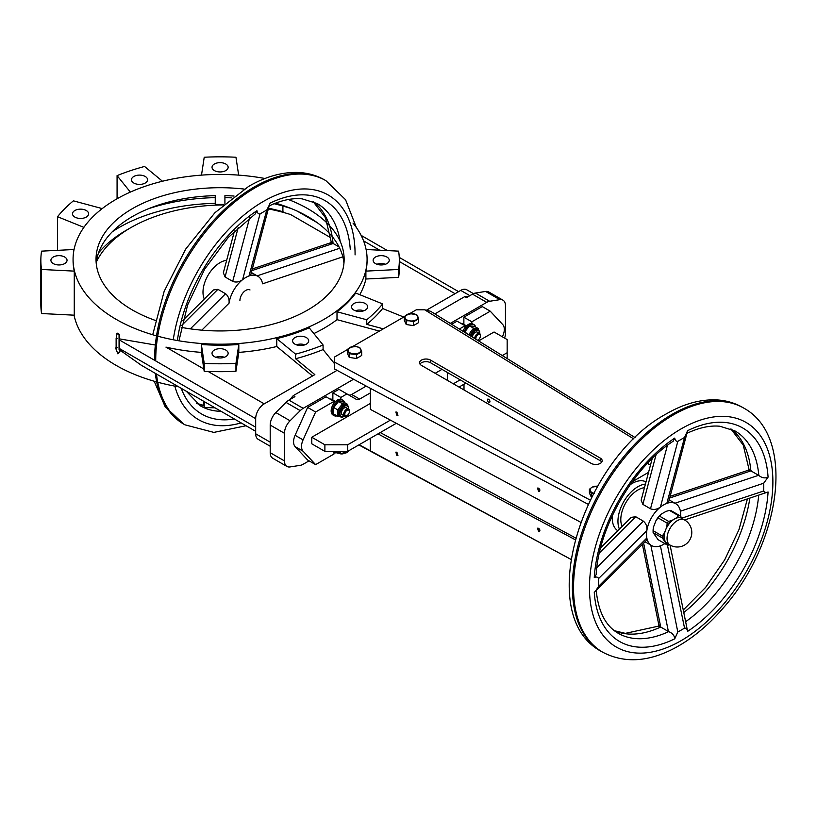 <?xml version="1.0" encoding="UTF-8"?>
<svg xmlns="http://www.w3.org/2000/svg" width="817" height="817" viewBox="0 0 817 817"><rect width="100%" height="100%" fill="white"/><g stroke="black" fill="none" stroke-linecap="round" stroke-linejoin="round"><path stroke-width="1.23" d="M682.655 518.846L682.113 518.08A14.9 8.599 120 0 0 676.874 517.61L674.444 519.02A14.502 8.374 -60 0 1 681.695 518.295L684.544 519.939A14.502 8.374 -60 0 0 677.293 520.664A14.502 8.374 -60 0 0 667.826 533.44A14.502 8.374 -60 0 0 670.042 545.062L667.193 543.417A14.502 8.374 -60 0 1 665.569 541.906A14.502 8.374 -60 0 1 665.569 530.059A14.502 8.374 -60 0 1 674.444 519.02L672.013 520.419A14.9 8.599 120 0 0 666.784 526.924L664.354 533.195L662.23 535.972L653.12 530.703L653.529 526.955L655.959 520.674L658.083 517.907L667.193 523.166L666.784 526.924M672.013 520.419L668.623 521.389L659.513 516.13L661.188 514.169L666.059 511.36L669.44 510.39L678.559 515.66L676.874 517.61M667.193 544.939L658.083 539.68L653.12 532.613L662.23 537.872L667.193 544.939A16.115 9.304 120 0 0 668.623 545.072L669.644 544.827M666.784 543.632A14.9 8.599 120 0 0 668.919 544.408M664.354 533.195A14.9 8.599 120 0 0 664.354 540.17M661.188 514.169A14.9 8.599 120 0 0 655.959 520.674M653.529 526.955A14.9 8.599 120 0 0 653.089 530.693L653.089 531.673A16.115 9.304 120 0 0 653.12 532.613M668.623 521.389A16.115 9.304 120 0 0 667.193 523.166M659.513 516.13A16.115 9.304 120 0 0 658.083 517.907M653.12 530.703A16.115 9.304 120 0 0 653.089 531.673M662.23 535.972A16.115 9.304 120 0 0 662.23 537.872M747.769 470.439L750.854 470.837L758.83 475.443C761.883 477.955 764.978 478.517 768.082 477.138L763.701 483.204A116.8 67.433 -60 0 1 763.701 490.986L682.093 518.06L679.989 515.782L670.869 510.523A16.115 9.304 120 0 0 669.44 510.39M679.989 515.782A16.115 9.304 120 0 0 678.559 515.66M731.001 428.966A116.8 67.433 120 0 1 750.854 470.837C748.433 469.346 748.546 469.285 751.17 470.653M730.878 428.915L743.256 445.091L749.087 469.673L747.912 470.357M763.701 490.986C764.549 492.477 766.009 492.804 768.082 491.987L684.575 519.959M670.073 545.072L687.597 631.388C687.271 629.172 686.249 628.079 684.544 628.089L667.418 544.98M656.031 454.834L642.856 504.375L641.151 500.198L652.252 458.439M600.638 547.85L631.245 517.355L635.718 516.732L643.367 521.154C646.084 523.401 647.248 526.546 646.839 530.611A24.163 13.95 -60 0 1 660.422 507.071C657.123 509.451 653.814 510.022 650.506 508.787L667.418 445.316M614.486 630.775A116.8 67.433 120 0 0 660.667 627.037C658.175 625.689 658.175 625.812 660.667 627.405M614.384 630.693L625.342 633.369L658.778 626.088L658.778 624.729M658.778 624.566L660.667 627.037L668.398 631.5L650.792 545.102M622.105 526.424A24.163 13.95 -60 0 1 625.802 502.772A24.163 13.95 -60 0 1 644.439 487.739M664.844 543.581A24.163 13.95 -60 0 1 660.422 545.838A24.163 13.95 -60 0 1 651.537 545.531A24.163 13.95 -60 0 1 646.839 537.994L646.564 540.211L595.419 591.242L598.657 586.279L646.839 537.994A24.163 13.95 -60 0 1 646.839 530.611L598.657 578.497C597.809 577.006 596.339 576.679 594.265 577.496L596.185 574.555C598.493 527.455 633.522 466.773 673.167 441.231L674.75 438.096C675.077 440.312 676.098 441.405 677.804 441.394L660.422 507.071A24.163 13.95 -60 0 1 666.825 503.374A24.163 13.95 -60 0 1 675.71 503.68A24.163 13.95 -60 0 1 680.408 511.228A24.163 13.95 -60 0 1 680.653 516.477M642.856 504.375L650.506 508.787M687.22 432.224L668.602 502.036L666.825 503.374L684.544 437.503L687.597 430.671A123.244 71.161 120 0 1 768.082 477.138M660.422 545.838L677.804 631.98L674.75 638.812A123.244 71.161 120 0 1 594.265 592.345L595.419 591.242M674.75 638.812C674.393 635.432 672.36 633.042 668.653 631.633L668.398 631.5M677.804 441.394A116.8 67.433 -60 0 1 684.544 437.503M598.657 586.279A116.8 67.433 -60 0 1 598.657 578.497M684.544 628.089A116.8 67.433 -60 0 1 677.804 631.98M763.701 483.204L680.408 511.228M370.336 388.31L334.286 368.855L334.286 357.162L347.317 349.635L334.286 357.162L334.286 362.002L590.14 500.075L334.286 362.002L334.286 368.855L370.336 388.31L370.336 409.358L580.642 522.247L370.336 409.358L370.336 388.31L588.128 504.283L370.336 388.31M419.969 364.065A6.444 3.717 180 0 1 430.549 362.748L430.549 360.113L600.291 458.112A6.444 3.717 0 0 1 602.18 460.747A6.444 3.717 0 0 0 600.291 458.112L430.549 360.113A6.444 3.717 0 0 0 423.523 359.306A6.444 3.717 0 0 0 419.55 362.748A6.444 3.717 0 0 0 421.439 365.383L591.181 463.382A6.444 3.717 0 0 0 598.197 464.189A6.444 3.717 0 0 0 602.18 460.747A6.444 3.717 0 0 1 598.197 464.189A6.444 3.717 0 0 1 591.181 463.382L421.439 365.383A6.444 3.717 0 0 1 419.55 362.748A6.444 3.717 0 0 1 423.523 359.306A6.444 3.717 0 0 1 430.549 360.113L430.549 362.748L600.291 460.747A6.444 3.717 180 0 1 601.761 462.065A6.444 3.717 180 0 0 600.291 460.747L430.549 362.748A6.444 3.717 180 0 0 419.969 364.065M303.168 464.25L309.051 460.849L303.168 464.25A12.081 6.975 120 0 1 300.248 465.343L290.066 466.936A12.081 6.975 120 0 1 286.951 466.446A12.081 6.975 120 0 0 290.066 466.936L300.248 465.343A12.081 6.975 120 0 0 303.168 464.25M116.137 347.623L115.565 347.95L117.883 353.863L120.732 350.227L119.057 349.901L119.057 334.776A147.816 85.346 0 0 1 116.719 333.479L116.719 348.614A147.816 85.346 0 0 1 115.565 347.95L117.883 353.863L120.252 350.544A147.816 85.346 0 0 1 119.057 349.901L119.057 334.776L119.609 334.439A147.009 84.876 180 0 1 117.28 333.152L116.719 333.479A147.816 85.346 0 0 0 119.057 334.776L119.609 334.439A147.009 84.876 180 0 1 117.28 333.152L116.719 333.479L116.719 348.614A147.816 85.346 0 0 1 115.565 347.95L116.137 347.623A147.009 84.876 180 0 0 116.719 347.96A147.009 84.876 180 0 1 116.137 347.623M118.434 353.526L120.732 350.227L119.057 349.901A147.816 85.346 0 0 0 120.252 350.544L118.434 353.526M289.872 399.574L293.221 395.663L337.064 370.356L293.221 395.663L294.927 396.653L288.932 400.116A12.081 6.975 120 0 0 286.011 402.403L275.829 412.554A12.081 6.975 120 0 0 270.202 425.065L270.202 452.689A12.081 6.975 120 0 0 272.715 458.225L286.951 466.446A12.081 6.975 120 0 1 284.449 460.911A12.081 6.975 120 0 0 286.951 466.446L272.715 458.225A12.081 6.975 120 0 1 270.202 452.689L270.202 425.065L284.449 433.286L284.449 460.911L270.202 452.689L284.449 460.911L284.449 433.286A12.081 6.975 120 0 1 290.066 420.775L300.248 410.624A12.081 6.975 120 0 1 303.168 408.337A12.081 6.975 120 0 0 300.248 410.624L290.066 420.775A12.081 6.975 120 0 0 284.449 433.286L270.202 425.065A12.081 6.975 120 0 1 275.829 412.554L286.011 402.403L300.248 410.624L286.011 402.403A12.081 6.975 120 0 1 288.932 400.116L294.927 396.653L293.221 395.663L289.872 399.574M203.872 369.008L204.219 371.49L208.1 371.449A179.229 103.483 180 0 0 235.95 371.275L235.95 363.381L238.809 344.498A147.009 84.876 180 0 1 201.36 344.498L201.36 352.382A147.009 84.876 180 0 1 165.943 347.113A147.009 84.876 180 0 0 201.36 352.382L204.219 371.49L204.219 363.381A179.229 103.483 0 0 0 235.95 363.381L238.809 344.498L238.809 352.382A147.009 84.876 180 0 0 276.769 346.51L312.513 375.983L276.769 346.51A147.009 84.876 180 0 1 238.809 352.382L235.95 371.275A179.229 103.483 180 0 1 208.1 371.449L204.219 371.49L204.219 363.381A179.229 103.483 0 0 0 235.95 363.381L235.95 371.275L238.809 352.382L238.809 344.498A147.009 84.876 180 0 1 201.36 344.498L204.219 363.381L201.36 344.498L201.36 352.382L203.872 369.008L165.943 347.113L203.872 369.008M155.332 345.009L119.609 338.902L119.599 349.574L119.609 334.439L119.609 338.902L155.332 345.009M117.28 338.361L116.126 338.085L116.126 346.633L117.28 347.674L116.126 346.633L116.719 346.97L116.126 346.633L116.126 338.085L117.28 338.361M460.737 290.403A12.081 6.975 -60 0 1 466.783 289.8L473.441 293.65L466.783 289.8A12.081 6.975 -60 0 0 460.737 290.403L469.857 295.662L460.737 290.403L426.842 309.97L460.737 290.403M295.611 358.755L295.611 354.149A179.229 103.483 0 0 0 323.083 344.999L309.204 327.811A147.009 84.876 180 0 1 276.769 338.626L276.769 346.51L276.769 338.626L295.611 354.149A179.229 103.483 0 0 0 323.083 344.999L309.204 327.811A147.009 84.876 180 0 1 276.769 338.626L295.611 354.149L295.611 358.755A179.229 103.483 0 0 0 323.083 349.594L323.083 344.999L323.083 349.594L334.286 363.402L323.083 349.594A179.229 103.483 0 0 1 295.611 358.755L314.851 374.625L264.228 403.853L314.851 374.625L295.611 358.755M366.762 324.38L366.762 319.774A179.229 103.483 0 0 0 382.622 303.914L355.722 293.037A147.009 84.876 180 0 1 337.002 311.767L337.002 319.661A147.009 84.876 180 0 1 313.861 333.571A147.009 84.876 180 0 0 337.002 319.661L379.445 331.089L337.002 319.661L337.002 311.767L366.762 319.774A179.229 103.483 0 0 0 382.622 303.914L355.722 293.037A147.009 84.876 180 0 1 337.002 311.767L366.762 319.774L366.762 324.38A179.229 103.483 0 0 0 382.622 308.52L382.622 303.914L382.622 308.52L403.741 317.057L382.622 308.52A179.229 103.483 0 0 1 366.762 324.38L383.326 328.842L366.762 324.38M398.614 269.467A179.229 103.483 0 0 0 399.319 260.306A179.229 103.483 0 0 0 398.614 251.146L366.108 249.512L398.614 251.146A179.229 103.483 0 0 1 399.319 260.306L399.319 268.201A179.229 103.483 180 0 1 398.614 277.361L398.614 269.467A179.229 103.483 0 0 0 399.319 260.306L399.319 268.201A179.229 103.483 180 0 1 398.614 277.361L398.614 269.467L365.893 271.121L365.893 279.016A147.009 84.876 180 0 1 359.766 294.671A147.009 84.876 180 0 0 365.893 279.016L398.614 277.361L365.893 279.016L365.893 271.121L398.614 269.467M204.219 157.242A179.229 103.483 180 0 1 235.95 157.242L238.656 175.124L235.95 157.242A179.229 103.483 180 0 0 204.219 157.242L201.503 175.124L204.219 157.242M258.182 439.311A12.081 6.975 -60 0 1 255.68 433.786L270.202 442.171L255.68 433.786L255.68 418.651A12.081 6.975 -60 0 1 264.228 403.853L208.1 371.449L264.228 403.853A12.081 6.975 -60 0 0 255.68 418.651L255.68 433.786A12.081 6.975 -60 0 0 258.182 439.311L270.202 446.256L258.182 439.311M141.3 365.26L120.559 350.524L141.3 365.26L255.68 431.294L141.3 365.26M116.126 319.335A147.009 84.876 0 0 0 276.34 337.738A147.009 84.876 0 0 0 367.088 259.326A147.009 84.876 0 0 0 353.015 223.082A147.009 84.876 0 0 1 367.088 259.326L367.088 260.306A147.009 84.876 180 0 1 365.893 271.121A147.009 84.876 180 0 0 367.088 260.306L367.088 259.326A147.009 84.876 0 0 1 276.34 337.738A147.009 84.876 0 0 1 116.126 319.335A147.009 84.876 0 0 1 73.07 259.326A147.009 84.876 0 0 0 116.126 319.335M264.994 178.504A147.009 84.876 0 0 0 73.07 259.326L73.07 260.306A147.009 84.876 180 0 0 74.265 271.121L74.265 315.188L41.555 313.534L41.555 269.467L74.265 271.121A147.009 84.876 180 0 1 73.07 260.306L73.07 259.326A147.009 84.876 0 0 1 264.994 178.504M116.126 365.383A147.009 84.876 0 0 0 178.606 386.788A147.009 84.876 0 0 1 116.126 365.383A147.009 84.876 0 0 1 74.061 315.178A147.009 84.876 0 0 0 116.126 365.383M332.989 414.985A8.864 5.116 -60 0 1 334 403.22A8.864 5.116 -60 0 1 340.842 399.268A8.864 5.116 -60 0 1 341.853 399.636L342.987 400.289A8.864 5.116 -60 0 1 344.621 402.648A8.864 5.116 -60 0 0 342.987 400.289A8.864 5.116 -60 0 0 334.133 405.406A8.864 5.116 -60 0 0 334.133 415.639A8.864 5.116 -60 0 1 334.133 405.406A8.864 5.116 -60 0 1 342.987 400.289L341.853 399.636A8.864 5.116 -60 0 0 340.842 399.268L340.842 397.44L332.866 392.844L332.866 400.024L332.866 392.844L338.953 389.321L332.866 392.844L340.842 397.44L340.842 399.268A8.864 5.116 -60 0 0 334 403.22L334 401.392L315.607 412.013L303.076 439.893A12.081 6.975 120 0 0 303.076 451.209L315.607 464.628L334 454.007L334 452.404L334 454.007L315.607 464.628L307.631 460.022L295.111 446.603L307.631 460.022L315.607 464.628L303.076 451.209L295.111 446.603A12.081 6.975 120 0 1 295.111 435.287A12.081 6.975 120 0 0 295.111 446.603L303.076 451.209A12.081 6.975 120 0 1 303.076 439.893L295.111 435.287L307.631 407.407L295.111 435.287L303.076 439.893L315.607 412.013L307.631 407.407L326.024 396.786L307.631 407.407L315.607 412.013L334 401.392L326.024 396.786L334 401.392L334 403.22A8.864 5.116 -60 0 0 332.989 414.985L334.133 415.639A8.864 5.116 -60 0 0 336.992 415.873A8.864 5.116 -60 0 1 334.133 415.639L332.989 414.985M379.108 264.8A8.058 4.647 0 0 0 389.249 260.306A8.058 4.647 0 0 0 381.192 255.66A8.058 4.647 0 0 0 373.134 260.306A8.058 4.647 0 0 0 375.493 263.595A8.058 4.647 0 0 0 379.108 264.8A8.058 4.647 0 0 0 389.249 260.306A8.058 4.647 0 0 0 381.192 255.66A8.058 4.647 0 0 0 373.134 260.306A8.058 4.647 0 0 0 375.493 263.595A8.058 4.647 0 0 0 379.108 264.8M212.297 352.117A8.058 4.647 0 0 0 212.032 353.322A8.058 4.647 0 0 0 214.391 356.61A8.058 4.647 0 0 0 223.164 357.621A8.058 4.647 0 0 0 228.137 353.322A8.058 4.647 0 0 0 221.131 348.716A8.058 4.647 0 0 0 212.297 352.117A8.058 4.647 0 0 0 212.032 353.322A8.058 4.647 0 0 0 214.391 356.61A8.058 4.647 0 0 0 223.164 357.621A8.058 4.647 0 0 0 228.137 353.322A8.058 4.647 0 0 0 221.131 348.716A8.058 4.647 0 0 0 212.297 352.117M204.219 407.448A179.229 103.483 0 0 0 215.024 407.816A179.229 103.483 0 0 1 204.219 407.448L204.219 401.576L204.219 407.448L203.239 401.014L204.219 407.448M290.821 208.386L282.907 206.017A142.577 82.323 0 0 0 274.093 203.729A142.577 82.323 0 0 1 282.907 206.017L282.907 211.736L284.735 212.788L282.907 211.736A142.577 82.323 0 0 0 268.517 208.212A142.577 82.323 0 0 1 282.907 211.736L282.907 206.017L290.821 208.386M231.691 197.867A142.577 82.323 0 0 0 224.92 197.643A142.577 82.323 0 0 1 231.691 197.867M215.249 197.643A142.577 82.323 0 0 0 148.551 208.703A142.577 82.323 0 0 1 215.249 197.643M343.947 263.268A124.051 71.62 0 0 0 287.533 207.109A124.051 71.62 0 0 0 286.869 206.864A124.051 71.62 0 0 0 275.543 203.147A124.051 71.62 0 0 1 286.869 206.864A124.051 71.62 0 0 1 287.533 207.109A124.051 71.62 0 0 1 343.947 263.268M215.249 195.651A124.051 71.62 0 0 0 153.29 206.864A124.051 71.62 0 0 0 96.222 263.268A124.051 71.62 0 0 1 153.29 206.864A124.051 71.62 0 0 1 215.249 195.651L215.249 204.413L215.249 195.651M234.07 196.049A124.051 71.62 0 0 0 224.92 195.651L224.92 203.413L224.92 195.651A124.051 71.62 0 0 1 234.07 196.049M317.21 222.663L297.255 211.143L317.21 222.663M215.249 203.362A142.577 82.323 0 0 0 112.338 231.722A142.577 82.323 0 0 1 215.249 203.362M290.678 214.575L330.834 237.767L290.678 214.575A134.121 77.431 0 0 0 268.323 208.907A134.121 77.431 0 0 1 290.678 214.575M494.06 331.998L507.163 339.566L507.163 352.719L502.271 355.548L507.163 352.719L507.163 339.566L494.06 331.998L478.599 340.924L494.06 331.998M98.53 252.913A140.973 81.383 180 0 1 126.094 230.384A140.973 81.383 180 0 0 98.53 252.913M223.194 204.924A134.121 77.431 0 0 0 130.934 227.586A134.121 77.431 0 0 0 96.355 262.022A134.121 77.431 0 0 1 130.934 227.586L126.094 230.384L130.934 227.586A134.121 77.431 0 0 1 223.194 204.924M344.253 407.969A4.024 2.328 120 0 0 341.629 411.513A4.024 2.328 120 0 0 342.241 414.74L344.519 416.057A4.024 2.328 -60 0 1 343.906 412.83A4.024 2.328 -60 0 1 346.531 409.286A4.024 2.328 -60 0 1 348.553 409.082A4.024 2.328 -60 0 1 349.38 410.931A4.024 2.328 -60 0 0 348.553 409.082A4.024 2.328 -60 0 0 346.531 409.286A4.024 2.328 -60 0 0 343.906 412.83A4.024 2.328 -60 0 0 344.519 416.057A4.024 2.328 -60 0 0 346.531 415.863A4.024 2.328 -60 0 1 344.519 416.057A6.046 3.493 120 0 1 339.984 413.862A6.046 3.493 120 0 1 344.253 406.325A6.046 3.493 120 0 0 339.984 413.862A6.046 3.493 120 0 0 344.498 416.047L342.241 414.74A4.024 2.328 120 0 1 341.629 411.513A4.024 2.328 120 0 1 344.253 407.969A4.024 2.328 120 0 1 346.265 407.765A4.024 2.328 120 0 0 344.253 407.969M347.102 410.267A3.227 1.859 120 0 0 344.825 414.219A3.227 1.859 120 0 0 347.102 415.526A3.227 1.859 120 0 0 349.38 411.584A3.227 1.859 120 0 0 347.102 410.267A3.227 1.859 120 0 0 344.825 414.219A3.227 1.859 120 0 0 347.102 415.526A3.227 1.859 120 0 0 349.38 411.584A3.227 1.859 120 0 0 347.102 410.267M132.364 309.97A124.051 71.62 0 0 0 155.301 320.407A124.051 71.62 0 0 1 132.364 309.97A124.051 71.62 0 0 1 96.028 259.326A124.051 71.62 0 0 0 132.364 309.97M181.2 327.341A124.051 71.62 0 0 0 344.131 259.326A124.051 71.62 0 0 0 288.34 199.522A124.051 71.62 0 0 1 344.131 259.326A124.051 71.62 0 0 1 181.2 327.341M244.212 189.074A124.051 71.62 0 0 0 96.028 259.326A124.051 71.62 0 0 1 244.212 189.074M356.437 354.762L361.696 351.729L361.696 355.477L356.437 358.51L361.696 355.477L361.696 351.729L360.603 348.9A6.465 3.738 0 0 0 356.672 346.633L352.587 346.459L347.317 349.502L349.247 353.649L356.437 354.762L356.437 358.51L349.247 357.397L356.437 358.51L356.437 354.762L359.429 352.576A6.465 3.738 0 0 0 360.869 349.482L359.776 347.572L355.681 346.479A6.465 3.738 0 0 0 350.319 347.307L349.584 347.736A6.465 3.738 0 0 0 348.144 350.83L348.42 351.402A6.465 3.738 0 0 0 352.341 353.669L353.342 353.822A6.465 3.738 0 0 0 358.704 352.995A6.465 3.738 0 0 1 353.342 353.822L356.437 354.762M589.404 489.271L591.324 493.417L591.324 497.165L589.404 493.019L591.324 497.165L591.324 493.417L594.429 493.437L591.324 493.417L590.497 491.17A6.465 3.738 0 0 0 593.653 493.243A6.465 3.738 0 0 1 590.497 491.17L590.231 490.598A6.465 3.738 0 0 1 591.671 487.494L589.404 489.271L589.404 493.019L589.404 489.271L590.231 490.598A6.465 3.738 0 0 1 591.671 487.494L589.404 489.271M594.664 486.227L592.396 487.075A6.465 3.738 0 0 1 597.554 486.227A6.465 3.738 0 0 0 592.396 487.075L597.758 486.248L594.664 486.227M463.995 389.954L463.995 384.215L463.995 389.954M370.336 450.79L370.336 438.29L370.336 450.79L359.143 444.754L570.92 559.349L370.336 450.79M376.923 264.259A8.058 4.647 180 0 1 385.45 264.259A8.058 4.647 180 0 0 376.923 264.259M489.087 399.544L490.006 401.208L489.087 399.544M57.537 216.709A179.229 103.483 180 0 1 73.407 200.839L102.217 208.601L73.407 200.839A179.229 103.483 180 0 0 57.537 216.709L83.896 227.361L57.537 216.709L57.537 250.339L57.537 216.709M86.255 210.51A8.058 4.647 0 0 0 77.472 209.509A8.058 4.647 0 0 0 72.499 213.799A8.058 4.647 0 0 0 74.868 217.087A8.058 4.647 0 0 0 83.64 218.098A8.058 4.647 0 0 0 88.614 213.799A8.058 4.647 0 0 0 86.255 210.51A8.058 4.647 0 0 0 77.472 209.509A8.058 4.647 0 0 0 72.499 213.799A8.058 4.647 0 0 0 74.868 217.087A8.058 4.647 0 0 0 83.64 218.098A8.058 4.647 0 0 0 88.614 213.799A8.058 4.647 0 0 0 86.255 210.51M474.411 326.31L469.571 325.871L464.73 331.896L468.713 334.817L464.73 331.896L469.571 325.871L473.554 328.179L471.133 331.191A6.842 3.952 120 0 0 469.091 335.052A6.842 3.952 120 0 1 471.133 331.191A6.842 3.952 120 0 1 475.974 328.393L473.554 328.179L469.571 325.871L474.411 326.31L478.394 328.608L473.554 328.179L471.133 331.191A6.842 3.952 120 0 1 475.974 328.393A6.842 3.952 120 0 1 476.975 328.7A6.842 3.952 120 0 0 475.974 328.393L478.394 328.608L474.411 326.31M471.848 323.634A8.864 5.116 120 0 0 465.016 327.576L465.016 325.748L459.338 329.026L465.016 325.748L457.04 321.152L451.627 324.267L457.04 321.152L465.016 325.748L465.016 327.576A8.864 5.116 120 0 0 462.973 331.273A8.864 5.116 120 0 1 465.016 327.576A8.864 5.116 120 0 1 471.848 323.634L471.848 321.806L463.872 317.2L463.872 324.39L463.872 317.2L482.275 306.579L463.872 317.2L471.848 321.806L471.848 323.634A8.864 5.116 120 0 1 472.859 324.002A8.864 5.116 120 0 0 471.848 323.634M378.005 433.868L575.107 539.669L378.005 433.868M380.262 432.561L575.577 537.964L380.262 432.561M447.41 380.375L447.41 372.481L447.41 380.375M441.997 369.355L435.165 373.308L441.997 369.355M409.307 320.785L410.297 320.938A6.465 3.738 0 0 0 415.659 320.111L416.394 319.692A6.465 3.738 0 0 0 417.824 316.587L417.558 316.016A6.465 3.738 0 0 0 413.637 313.748L412.636 313.595A6.465 3.738 0 0 0 407.274 314.422L406.549 314.851A6.465 3.738 0 0 0 405.109 317.946L405.375 318.518A6.465 3.738 0 0 0 409.307 320.785L413.392 321.878L418.661 318.844L418.661 322.592L413.392 325.626L418.661 322.592L418.661 318.844L416.731 314.688L409.542 313.575L404.282 316.618L406.202 320.764L406.202 324.512L413.392 325.626L413.392 321.878L415.659 320.111A6.465 3.738 0 0 1 410.297 320.938L413.392 321.878L413.392 325.626L406.202 324.512L404.282 320.366L406.202 324.512L406.202 320.764L409.307 320.785A6.465 3.738 0 0 1 405.375 318.518L406.202 320.764L409.307 320.785M538.577 491.446L539.618 491.528L538.577 488.157L537.535 488.076L538.577 491.446L539.618 491.528L538.577 488.157L537.535 488.076L538.577 491.446M539.986 490.067L539.016 488.474L539.986 490.067M396.899 412.105L395.857 412.023L396.899 415.393L397.94 415.475L396.899 412.105L395.857 412.023L396.899 415.393L397.94 415.475L396.899 412.105M349.247 353.649L349.247 357.397L347.317 353.25L349.247 357.397L349.247 353.649L352.341 353.669A6.465 3.738 0 0 1 348.42 351.402L349.247 353.649M347.317 349.502L347.317 353.25L347.317 349.502L348.144 350.83A6.465 3.738 0 0 1 349.584 347.736L347.317 349.502M337.911 451.372A6.842 3.952 120 0 0 339.126 453.026L340.26 453.69A6.842 3.952 -60 0 1 338.902 451.372A6.842 3.952 -60 0 0 340.26 453.69L342.864 453.915L344.713 452.986L342.864 453.915L340.26 453.69A6.842 3.952 -60 0 0 341.261 453.997A6.842 3.952 -60 0 1 340.26 453.69L339.126 453.026A6.842 3.952 120 0 1 337.911 451.372M294.937 344.151A8.058 4.647 0 0 0 303.72 345.162A8.058 4.647 0 0 0 308.693 340.863A8.058 4.647 0 0 0 300.636 336.216A8.058 4.647 0 0 0 292.578 340.863A8.058 4.647 0 0 0 292.854 342.068A8.058 4.647 0 0 0 294.937 344.151A8.058 4.647 0 0 0 303.72 345.162A8.058 4.647 0 0 0 308.693 340.863A8.058 4.647 0 0 0 300.636 336.216A8.058 4.647 0 0 0 292.578 340.863A8.058 4.647 0 0 0 292.854 342.068A8.058 4.647 0 0 0 294.937 344.151M296.377 344.805A8.058 4.647 180 0 1 304.894 344.805A8.058 4.647 180 0 0 296.377 344.805M117.076 198.766L117.076 175.624A179.229 103.483 180 0 1 144.558 166.464L162.471 181.241L144.558 166.464A179.229 103.483 180 0 0 117.076 175.624L130.373 192.087L117.076 175.624L117.076 198.766M227.861 168.496A8.058 4.647 0 0 0 228.137 167.291A8.058 4.647 0 0 0 221.131 162.685A8.058 4.647 0 0 0 212.297 166.096A8.058 4.647 0 0 0 212.032 167.291A8.058 4.647 0 0 0 219.027 171.907A8.058 4.647 0 0 0 227.861 168.496A8.058 4.647 0 0 0 228.137 167.291A8.058 4.647 0 0 0 221.131 162.685A8.058 4.647 0 0 0 212.297 166.096A8.058 4.647 0 0 0 212.032 167.291A8.058 4.647 0 0 0 219.027 171.907A8.058 4.647 0 0 0 227.861 168.496M341.976 451.372A4.024 2.328 120 0 0 342.241 451.576L344.519 452.894A4.024 2.328 -60 0 1 343.702 451.372A4.024 2.328 -60 0 0 344.519 452.894A4.024 2.328 -60 0 0 346.531 452.689A4.024 2.328 -60 0 1 344.519 452.894A6.046 3.493 120 0 1 340.046 451.372A6.046 3.493 120 0 0 344.498 452.873L342.241 451.576A4.024 2.328 120 0 1 341.976 451.372M648.289 464.281L650.598 464.638L648.289 464.281L647.718 463.065L648.289 464.281L648.289 462.463L648.289 464.281M648.535 472.359L632.256 481.754L648.535 472.359M416.313 309.806L424.697 309.806L430.651 311.308L635.217 437.657L430.651 311.308L424.697 309.806L416.313 309.806L409.807 313.554L416.313 309.806M404.282 316.751L352.852 346.439L404.282 316.751M617.948 521.256A28.197 16.279 -60 0 1 645.41 484.083A28.197 16.279 -60 0 0 617.948 521.256A28.197 16.279 -60 0 0 619.419 529.089A28.197 16.279 -60 0 1 617.948 521.256M612.25 517.968A28.197 16.279 -60 0 1 612.362 515.507A28.197 16.279 -60 0 0 612.25 517.968A28.197 16.279 -60 0 0 617.805 530.703A28.197 16.279 -60 0 1 612.25 517.968M630.111 484.767A28.197 16.279 -60 0 1 645.992 481.877A28.197 16.279 -60 0 0 630.111 484.767M462.473 323.583A4.024 2.328 120 0 0 461.094 323.491A4.024 2.328 120 0 1 462.473 323.583L466.497 325.901L462.473 323.583M331.457 399.217A4.024 2.328 120 0 0 330.088 399.125A4.024 2.328 120 0 1 331.457 399.217L335.491 401.545L331.457 399.217M504.61 338.085A12.081 6.975 120 0 0 505.457 333.316L505.457 305.691A12.081 6.975 120 0 0 502.955 300.166A12.081 6.975 120 0 0 499.83 299.665L489.659 301.269A12.081 6.975 120 0 0 486.728 302.361L450.259 323.42L486.728 302.361A12.081 6.975 120 0 1 489.659 301.269L499.83 299.665A12.081 6.975 120 0 1 502.955 300.166A12.081 6.975 120 0 1 505.457 305.691L505.457 333.316A12.081 6.975 120 0 1 504.61 338.085M353.547 379.251L303.168 408.337L288.932 400.116L303.168 408.337L353.547 379.251M351.657 394.488A6.444 3.717 -60 0 1 348.461 394.815A6.444 3.717 -60 0 0 351.657 394.488L366.21 386.084L351.657 394.488L359.633 399.084A6.444 3.717 -60 0 1 356.416 399.411L338.953 389.321L346.929 393.927L340.842 397.44L346.929 393.927L356.416 399.411A6.444 3.717 -60 0 0 359.633 399.084L351.657 394.488M472.492 294.14L466.487 297.602L464.781 296.612L468.141 296.653L464.781 296.612L466.487 297.602L472.492 294.14L486.728 302.361L472.492 294.14A12.081 6.975 120 0 1 475.412 293.048A12.081 6.975 120 0 0 472.492 294.14M485.594 291.444L475.412 293.048L485.594 291.444L499.83 299.665L485.594 291.444A12.081 6.975 120 0 1 488.709 291.945A12.081 6.975 120 0 0 485.594 291.444M344.968 404.027L347.388 404.241L347.388 405.181L347.388 404.241L343.406 401.944L338.555 401.515L343.406 401.944L347.388 404.241L344.968 404.027A6.842 3.952 -60 0 1 345.969 404.344L348.216 406.12L348.726 409.205L348.614 407.132L347.113 404.997A6.842 3.952 -60 0 0 343.681 405.334A6.842 3.952 -60 0 1 347.113 404.997L345.969 404.344A6.842 3.952 -60 0 0 344.968 404.027A6.842 3.952 -60 0 0 340.127 406.825L342.548 403.812L344.968 404.027A6.842 3.952 -60 0 0 340.127 406.825L342.548 403.812L338.555 401.515L333.714 407.53L338.555 401.515L342.548 403.812L344.968 404.027M337.707 413.065L337.707 409.838L340.127 406.825A6.842 3.952 -60 0 0 337.707 413.065L337.707 409.838L333.714 407.53L333.714 413.994L333.714 407.53L337.707 409.838L340.127 406.825A6.842 3.952 -60 0 0 337.707 413.065A6.842 3.952 -60 0 0 339.126 416.2A6.842 3.952 -60 0 1 337.707 413.065L337.707 416.292L333.714 413.994L337.707 416.292L337.707 413.065M650.22 460.471L651.384 460.553A6.465 3.738 0 0 1 650.393 460.288A6.465 3.738 0 0 0 651.384 460.553L650.22 460.471M347.674 451.372L396.306 423.298L347.674 451.372L324.89 451.372L324.89 444.795L347.674 444.795L347.674 451.372L324.89 451.372L324.89 444.795L347.674 444.795L347.674 451.372M459.031 387.084L465.864 383.142L459.031 387.084M311.788 443.815L324.89 451.372L311.788 443.815L311.788 437.238L370.336 403.435L311.788 437.238L324.89 444.795L311.788 437.238L311.788 443.815M40.85 304.373A179.229 103.483 0 0 0 41.555 313.534L74.265 315.188L74.265 271.121L41.555 269.467A179.229 103.483 180 0 1 40.85 260.306A179.229 103.483 180 0 1 41.555 251.146L74.061 249.512L41.555 251.146A179.229 103.483 180 0 0 40.85 260.306L40.85 304.373A179.229 103.483 0 0 0 41.555 313.534L41.555 269.467A179.229 103.483 180 0 1 40.85 260.306L40.85 304.373M61.061 255.813A8.058 4.647 0 0 0 50.92 260.306A8.058 4.647 0 0 0 56.894 264.8A8.058 4.647 0 0 0 67.035 260.306A8.058 4.647 0 0 0 61.061 255.813A8.058 4.647 0 0 0 50.92 260.306A8.058 4.647 0 0 0 56.894 264.8A8.058 4.647 0 0 0 67.035 260.306A8.058 4.647 0 0 0 61.061 255.813M223.766 204.413A95.058 7.843 0 0 1 215.249 204.413L215.249 205.149L215.249 204.413A95.058 7.843 0 0 0 223.766 204.413M333.019 451.372A8.864 5.116 120 0 0 334.133 452.475A8.864 5.116 120 0 0 336.992 452.71A8.864 5.116 120 0 1 334.133 452.475A8.864 5.116 120 0 1 333.019 451.372M488.699 399.227C490.323 401.331 490.323 402.434 488.699 402.515C487.065 400.401 487.065 399.309 488.699 399.227C490.323 401.331 490.323 402.434 488.699 402.515C487.065 400.401 487.065 399.309 488.699 399.227L487.729 399.105L488.699 399.227M489.669 402.638L488.699 402.515L489.669 402.638M215.821 357.274A8.058 4.647 180 0 1 224.348 357.274A8.058 4.647 180 0 0 215.821 357.274M490.251 311.185L482.275 306.579L490.251 311.185L471.848 321.806L490.251 311.185L502.772 324.604L490.251 311.185M502.772 335.92A12.081 6.975 120 0 0 502.772 324.604A12.081 6.975 120 0 1 502.772 335.92L502.373 336.798L502.772 335.92M147.305 178.555A8.058 4.647 0 0 0 138.481 175.144A8.058 4.647 0 0 0 131.476 179.76A8.058 4.647 0 0 0 131.751 180.965A8.058 4.647 0 0 0 140.575 184.366A8.058 4.647 0 0 0 147.581 179.76A8.058 4.647 0 0 0 147.305 178.555A8.058 4.647 0 0 0 138.481 175.144A8.058 4.647 0 0 0 131.476 179.76A8.058 4.647 0 0 0 131.751 180.965A8.058 4.647 0 0 0 140.575 184.366A8.058 4.647 0 0 0 147.581 179.76A8.058 4.647 0 0 0 147.305 178.555M370.336 392.916L359.633 399.084L370.336 392.916M404.282 316.618L404.282 320.366L404.282 316.618L405.109 317.946A6.465 3.738 0 0 1 406.549 314.851L404.282 316.618M434.848 313.902L464.781 296.612L434.848 313.902M344.845 451.372A3.227 1.859 120 0 0 347.102 452.363A3.227 1.859 120 0 0 348.614 450.831A3.227 1.859 120 0 1 347.102 452.363L346.531 452.689L347.102 452.363A3.227 1.859 120 0 1 344.845 451.372M477.281 332.131A4.024 2.328 120 0 0 474.238 333.142A4.024 2.328 120 0 0 472.42 337.104A4.024 2.328 120 0 1 474.238 333.142A4.024 2.328 120 0 1 477.281 332.131L479.559 333.448A4.024 2.328 -60 0 1 480.386 335.287A4.024 2.328 -60 0 0 479.559 333.448A4.024 2.328 -60 0 0 477.547 333.642A4.024 2.328 -60 0 1 479.559 333.448L477.281 332.131M460.165 379.854L453.333 383.796L460.165 379.854M390.403 420.132L347.674 444.795L390.403 420.132M539.016 528.589L539.986 530.192L539.016 528.589M538.577 528.282L539.618 531.642L538.577 531.571L537.535 528.201L538.577 528.282L539.618 531.642L538.577 531.571L537.535 528.201L538.577 528.282M396.899 452.23L397.94 455.59L396.899 455.518L395.857 452.148L396.899 452.23L397.94 455.59L396.899 455.518L395.857 452.148L396.899 452.23M507.163 358.571L507.163 352.719L507.163 358.571M339.576 416.456L337.707 416.292L339.576 416.456M332.407 451.372A8.864 5.116 120 0 0 332.989 451.811L334.133 452.475L332.989 451.811A8.864 5.116 120 0 1 332.407 451.372M477.547 340.219L477.547 340.219A4.024 2.328 -60 0 1 477.496 340.25A4.024 2.328 -60 0 0 477.547 340.219L478.108 339.892A3.227 1.859 120 0 0 480.386 335.95A3.227 1.859 120 0 0 478.108 334.633A3.227 1.859 120 0 0 475.933 339.28A3.227 1.859 120 0 1 478.108 334.633A3.227 1.859 120 0 1 480.386 335.95L480.386 335.287L480.386 335.95A3.227 1.859 120 0 1 478.108 339.892L477.547 340.219M474.697 338.514A4.024 2.328 -60 0 1 477.547 333.642A4.024 2.328 -60 0 0 474.697 338.514M477.383 340.178A3.227 1.859 120 0 0 478.108 339.892A3.227 1.859 120 0 1 477.383 340.178M475.637 327.014A8.864 5.116 120 0 0 474.003 324.655A8.864 5.116 120 0 0 464.097 331.968A8.864 5.116 120 0 1 474.003 324.655A8.864 5.116 120 0 1 475.637 327.014M478.394 329.547L478.394 328.608L478.394 329.547M353.914 310.103A8.058 4.647 0 0 0 362.687 311.114A8.058 4.647 0 0 0 367.66 306.814A8.058 4.647 0 0 0 359.603 302.167A8.058 4.647 0 0 0 351.555 306.814A8.058 4.647 0 0 0 353.914 310.103A8.058 4.647 0 0 0 362.687 311.114A8.058 4.647 0 0 0 367.66 306.814A8.058 4.647 0 0 0 359.603 302.167A8.058 4.647 0 0 0 351.555 306.814A8.058 4.647 0 0 0 353.914 310.103M355.344 310.766A8.058 4.647 180 0 1 363.871 310.766A8.058 4.647 180 0 0 355.344 310.766M337.707 451.372L337.707 453.129L339.576 453.292L337.707 453.129L334.674 451.372L337.707 453.129L337.707 451.372M329.966 243.037L333.05 243.435C330.63 241.944 330.742 241.883 333.367 243.252M313.074 201.513L325.452 217.69L331.283 242.271L330.109 242.955M313.197 201.564A116.8 67.433 120 0 1 333.05 243.435L339.035 246.887M238.227 227.432L225.053 276.963L223.347 272.786L234.448 231.027M182.834 320.438L213.441 289.953L217.914 289.33L225.563 293.752C228.28 295.999 229.444 299.145 229.036 303.199A24.163 13.95 -60 0 1 242.618 279.669C239.32 282.049 236.011 282.621 232.702 281.385L249.614 217.914M204.301 299.022A24.163 13.95 -60 0 1 207.998 275.37A24.163 13.95 -60 0 1 226.636 260.337M225.053 276.963L232.702 281.385M178.964 340.812L187.614 304.955L204.679 269.12L228.188 237.512L255.364 213.819L256.947 210.694C257.273 212.9 258.295 214.003 260 213.993L242.618 279.669A24.163 13.95 -60 0 1 249.022 275.972L266.74 210.102L269.426 204.822L250.799 274.635L249.022 275.972A24.163 13.95 -60 0 1 257.906 276.279A24.163 13.95 -60 0 1 262.604 283.816L342.823 256.824M250.002 289.964A8.354 4.831 120 0 0 245.825 290.382A8.354 4.831 120 0 0 239.912 300.615M229.036 303.199L201.819 330.16M260 213.993A116.8 67.433 -60 0 1 266.74 210.102M269.426 204.822L269.804 203.27A123.244 71.161 120 0 1 350.289 249.736M359.429 352.576L361.696 351.729L360.869 349.482A6.465 3.738 0 0 1 359.429 352.576M416.394 319.692A6.465 3.738 0 0 0 417.824 316.587L418.661 318.844L416.394 319.692M417.558 316.016A6.465 3.738 0 0 0 413.637 313.748L416.731 314.688L417.558 316.016M412.636 313.595A6.465 3.738 0 0 0 407.274 314.422L412.636 313.595M355.681 346.479L350.319 347.307A6.465 3.738 0 0 1 355.681 346.479M360.603 348.9A6.465 3.738 0 0 0 356.672 346.633L359.776 347.572L360.603 348.9M758.83 475.443A116.8 67.433 120 0 0 735.024 430.957L719.92 426.249C709.973 425.269 698.882 427.669 686.648 433.459M674.954 503.241L758.584 475.3M750.568 471L669.654 498.033M685.698 621.655A116.8 67.433 120 0 0 758.707 495.204M683.829 612.484A116.8 67.433 120 0 0 749.832 498.166M687.597 631.388A123.244 71.161 120 0 0 768.082 491.987M635.718 516.732L599.402 552.925M596.849 567.539L643.367 521.154M643.622 543.121L660.667 626.7M681.174 428.843A129.689 74.878 120 0 0 601.751 633.543A129.689 74.878 120 0 0 760.596 541.834A129.689 74.878 120 0 0 681.174 428.843M674.75 438.096A123.244 71.161 120 0 0 594.265 577.496M673.198 415.036A140.973 81.394 120 0 0 581.112 539.261A140.973 81.394 120 0 0 602.721 652.221C624.443 663.567 648.667 662.076 675.383 647.728C692.305 638.526 708.145 625.403 722.902 608.369C780.429 543.969 796.861 437.085 743.684 408.051A140.973 81.394 120 0 0 673.198 415.036M596.196 590.119C598.238 611.596 605.571 625.985 618.214 633.267A116.8 67.433 120 0 0 668.653 631.633M743.684 408.051L742.551 407.397A140.973 81.394 120 0 0 672.064 414.382A140.973 81.394 120 0 0 579.968 538.597A140.973 81.394 120 0 0 601.578 651.568L602.721 652.221M600.291 460.747L600.291 458.112L600.291 460.747M255.68 418.651L119.558 340.066L255.68 418.651M116.719 338.422L116.126 338.085L116.719 338.422M399.319 261.511L455.038 293.691L399.319 261.511M363.585 240.882L379.711 250.196L363.585 240.882M255.68 427.209L119.558 348.614L255.68 427.209M348.522 409.072A6.046 3.493 120 0 0 344.253 406.325A6.046 3.493 120 0 1 348.522 409.072M340.26 416.854A6.842 3.952 -60 0 1 339.208 411.37A6.842 3.952 -60 0 1 343.681 405.334A6.842 3.952 -60 0 0 339.208 411.37A6.842 3.952 -60 0 0 340.26 416.854L342.415 417.191L344.713 416.149L341.792 417.252L339.126 416.2L340.26 416.854M633.849 438.984L424.697 309.806L633.849 438.984M475.259 330.681A6.046 3.493 120 0 0 471.215 336.369A6.046 3.493 120 0 1 475.259 330.681A6.046 3.493 120 0 1 479.528 333.428A6.046 3.493 120 0 0 475.259 330.681M474.697 329.7A6.842 3.952 -60 0 1 478.119 329.363L479.62 331.498L479.732 333.571L479.62 331.498L478.119 329.363A6.842 3.952 -60 0 0 474.697 329.7A6.842 3.952 -60 0 0 470.214 335.746A6.842 3.952 -60 0 1 474.697 329.7M290.066 420.775L275.829 412.554L290.066 420.775M489.659 301.269L475.412 293.048L489.659 301.269M340.189 241.403A116.8 67.433 120 0 0 317.221 203.556L302.116 198.848C292.169 197.867 281.079 200.267 268.844 206.047M257.151 275.84L339.709 248.256M332.764 243.599L251.85 270.631M217.914 289.33L181.599 325.513M190.341 328.853L225.563 293.752M196.683 403.373A116.8 67.433 120 0 0 203.954 405.681M355.078 254.894A129.689 74.878 120 0 0 263.37 201.442A129.689 74.878 120 0 0 173.245 339.78M174.858 386.124A129.689 74.878 120 0 0 241.158 422.9M181.2 388.289A123.244 71.161 120 0 0 234.356 418.978M256.947 210.694A123.244 71.161 120 0 0 177.391 340.546M356.294 227.392L345.56 199.705L325.881 180.649A140.973 81.394 120 0 0 255.394 187.634A140.973 81.394 120 0 0 155.72 360.94M156.476 374.012A140.973 81.394 120 0 0 184.918 424.82L213.86 432.397L246.07 425.739M186.296 391.231L200.41 405.865A116.8 67.433 120 0 0 221.101 411.329M325.881 180.649L324.747 179.995A140.973 81.394 120 0 0 254.261 186.97A140.973 81.394 120 0 0 154.576 360.287M155.332 373.359A140.973 81.394 120 0 0 183.774 424.156L184.918 424.82M670.042 545.062A14.502 14.502 0 0 0 689.854 539.751A14.502 14.502 0 0 0 684.544 519.939M748.066 470.306L670.103 496.348M683.308 609.972L705.582 587.443L724.689 559.859L739.017 529.528L747.392 498.983M642.387 544.347L658.819 624.882M645.001 541.763L651.537 545.531M669.164 499.902L675.71 503.68M601.578 651.568C532.807 615.681 582.674 458.398 666.427 413.821C683.145 404.119 699.505 399.472 715.498 399.85C725.333 400.197 734.35 402.72 742.551 407.397M458.582 291.649L399.247 257.386L458.582 291.649M387.462 250.584L361.124 235.378L387.462 250.584M346.265 407.765L348.553 409.082L346.265 407.765M349.38 411.584L349.38 410.931L349.38 411.584M347.102 415.526L346.531 415.863L347.102 415.526M476.975 328.7L478.119 329.363L476.975 328.7M472.859 324.002L474.003 324.655L472.859 324.002M358.837 444.928L570.92 559.379L358.837 444.928M488.709 291.945L502.955 300.166L488.709 291.945M330.262 242.904L252.3 268.936M196.58 403.292L203.913 405.457M251.36 272.5L257.906 276.279M183.774 424.156L165.075 406.58L154.199 381.243M152.708 334.766L164.156 291.342L185.735 249.032L214.953 212.675L248.623 186.419C265.341 176.717 281.702 172.06 297.694 172.448C307.529 172.795 316.547 175.308 324.747 179.995"/></g></svg>
